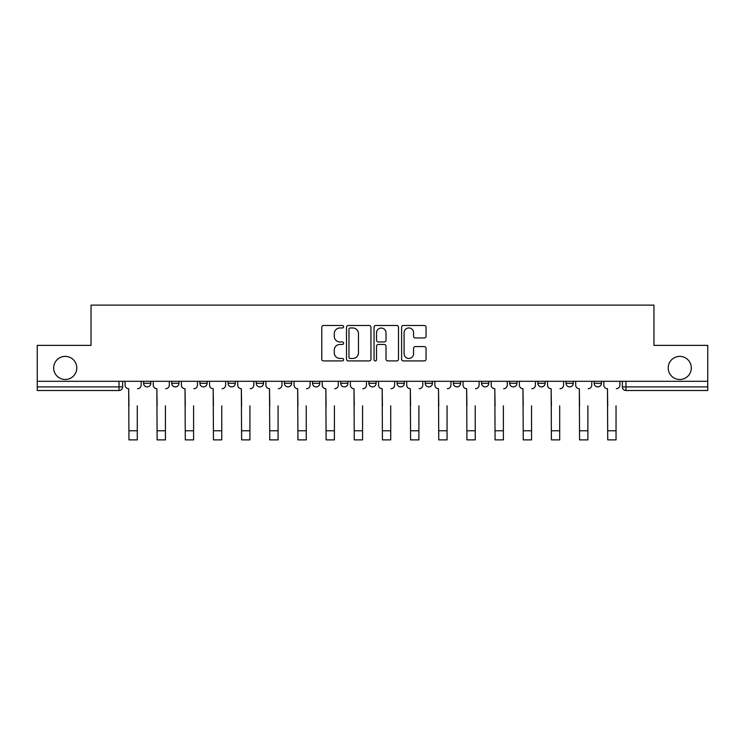 <?xml version="1.0" encoding="UTF-8"?>
<svg xmlns="http://www.w3.org/2000/svg" width="745" height="745" viewBox="0 0 745 745"><rect width="100%" height="100%" fill="white"/><g stroke="black" fill="none" stroke-linecap="round" stroke-linejoin="round"><path stroke-width="1.12" d="M343.613 326.729A1.239 1.239 0 0 0 342.374 325.49L323.544 325.49A1.769 1.769 0 0 0 321.775 327.26L321.775 359.155A1.769 1.769 0 0 0 323.544 360.925L342.374 360.925A1.239 1.239 0 0 0 343.613 359.686A1.239 1.239 0 0 0 342.374 358.447L339.934 358.447A5.671 5.671 0 0 1 334.272 352.776L334.272 350.122A5.671 5.671 0 0 1 339.934 344.451L342.374 344.451A1.239 1.239 0 0 0 343.613 343.212A1.239 1.239 0 0 0 342.374 341.964L339.934 341.964A5.671 5.671 0 0 1 334.272 336.293L334.272 333.639A5.671 5.671 0 0 1 339.934 327.968L342.374 327.968A1.239 1.239 0 0 0 343.613 326.729M668.209 367.946A11.557 11.557 0 0 0 679.766 379.494A11.557 11.557 0 0 0 691.323 367.946A11.557 11.557 0 0 0 679.766 356.389A11.557 11.557 0 0 0 668.209 367.946M53.677 367.946A11.557 11.557 0 0 0 65.234 379.494A11.557 11.557 0 0 0 76.791 367.946A11.557 11.557 0 0 0 65.234 356.389A11.557 11.557 0 0 0 53.677 367.946M453.379 381.3L453.379 383.284L460.596 383.284A3.613 3.613 0 0 1 456.992 386.897A3.613 3.613 0 0 1 453.379 383.284L453.379 381.3M368.887 381.3L368.887 383.284L376.113 383.284A3.613 3.613 0 0 1 372.5 386.897A3.613 3.613 0 0 1 368.887 383.284L368.887 381.3M312.565 381.3L312.565 383.284L319.782 383.284A3.613 3.613 0 0 1 316.178 386.897A3.613 3.613 0 0 1 312.565 383.284L312.565 381.3M284.404 381.3L284.404 383.284L291.621 383.284A3.613 3.613 0 0 1 288.008 386.897A3.613 3.613 0 0 1 284.404 383.284L284.404 381.3M228.072 381.3L228.072 383.284L235.299 383.284A3.613 3.613 0 0 1 231.686 386.897A3.613 3.613 0 0 1 228.072 383.284L228.072 381.3M424.287 337.979A1.769 1.769 0 0 0 426.056 336.209L426.056 327.26A1.769 1.769 0 0 0 424.287 325.49L403.38 325.49A1.769 1.769 0 0 0 401.602 327.26L401.602 359.155A1.769 1.769 0 0 0 403.38 360.925L424.287 360.925A1.769 1.769 0 0 0 426.056 359.155L426.056 348.343A1.769 1.769 0 0 0 424.287 346.574L415.338 346.574A1.769 1.769 0 0 0 413.568 348.343L413.568 353.707A4.74 4.74 0 0 1 408.828 358.447A4.74 4.74 0 0 1 404.088 353.707L404.088 332.708A4.74 4.74 0 0 1 408.828 327.968A4.74 4.74 0 0 1 413.568 332.708L413.568 336.209A1.769 1.769 0 0 0 415.338 337.979L424.287 337.979M37.25 381.3L37.25 345.373L91.048 345.373L91.048 305.115L653.952 305.115L653.952 345.373L707.75 345.373L707.75 381.3L37.25 381.3L37.25 386.897L122.646 386.897L122.646 381.3L122.646 386.897A3.613 3.613 0 0 1 119.032 390.51L37.25 390.51L37.25 386.897M370.945 327.26A1.769 1.769 0 0 0 369.175 325.49L348.269 325.49A1.769 1.769 0 0 0 346.5 327.26L346.5 359.155A1.769 1.769 0 0 0 348.269 360.925L369.175 360.925A1.769 1.769 0 0 0 370.945 359.155L370.945 327.26M375.825 325.49L396.731 325.49A1.769 1.769 0 0 1 398.501 327.26L398.501 359.155A1.769 1.769 0 0 1 396.731 360.925L387.782 360.925A1.769 1.769 0 0 1 386.012 359.155L386.012 346.22A1.769 1.769 0 0 0 384.243 344.451L378.302 344.451A1.769 1.769 0 0 0 376.532 346.22L376.532 359.686A1.239 1.239 0 0 1 375.294 360.925A1.239 1.239 0 0 1 374.055 359.686L374.055 327.26A1.769 1.769 0 0 1 375.825 325.49M622.354 381.3L622.354 386.897L707.75 386.897L707.75 390.51L625.968 390.51A3.613 3.613 0 0 1 622.354 386.897M707.75 381.3L707.75 386.897M601.42 381.3L601.42 383.284A3.613 3.613 0 0 1 597.807 386.897A3.613 3.613 0 0 1 594.193 383.284L601.42 383.284M594.193 381.3L594.193 383.284M573.25 381.3L573.25 383.284A3.613 3.613 0 0 1 569.646 386.897A3.613 3.613 0 0 1 566.032 383.284L573.25 383.284M566.032 381.3L566.032 383.284M545.089 381.3L545.089 383.284A3.613 3.613 0 0 1 541.475 386.897A3.613 3.613 0 0 1 537.871 383.284L545.089 383.284M537.871 381.3L537.871 383.284M516.928 381.3L516.928 383.284A3.613 3.613 0 0 1 513.314 386.897A3.613 3.613 0 0 1 509.701 383.284A3.613 3.613 0 0 0 513.314 386.897M509.701 381.3L509.701 383.284L516.928 383.284M488.767 381.3L488.767 383.284A3.613 3.613 0 0 1 485.153 386.897A3.613 3.613 0 0 1 481.54 383.284A3.613 3.613 0 0 0 485.153 386.897M481.54 381.3L481.54 383.284L488.767 383.284M460.596 381.3L460.596 383.284A3.613 3.613 0 0 1 456.992 386.897M432.435 381.3L432.435 383.284A3.613 3.613 0 0 1 428.822 386.897A3.613 3.613 0 0 1 425.218 383.284L432.435 383.284M425.218 381.3L425.218 383.284M404.274 381.3L404.274 383.284A3.613 3.613 0 0 1 400.661 386.897A3.613 3.613 0 0 1 397.057 383.284L404.274 383.284L404.274 381.3M397.057 381.3L397.057 383.284M376.113 381.3L376.113 383.284M347.943 381.3L347.943 383.284A3.613 3.613 0 0 1 344.339 386.897A3.613 3.613 0 0 1 340.726 383.284L347.943 383.284L347.943 381.3M340.726 381.3L340.726 383.284M319.782 381.3L319.782 383.284L319.782 381.3M291.621 383.284L291.621 381.3L291.621 383.284A3.613 3.613 0 0 1 288.008 386.897M263.46 381.3L263.46 383.284A3.613 3.613 0 0 1 259.847 386.897A3.613 3.613 0 0 1 256.233 383.284A3.613 3.613 0 0 0 259.847 386.897A3.613 3.613 0 0 0 263.46 383.284L263.46 381.3M256.233 381.3L256.233 383.284L263.46 383.284M235.299 381.3L235.299 383.284M207.129 381.3L207.129 383.284A3.613 3.613 0 0 1 203.525 386.897A3.613 3.613 0 0 1 199.911 383.284A3.613 3.613 0 0 0 203.525 386.897A3.613 3.613 0 0 0 207.129 383.284L199.911 383.284L199.911 381.3M171.75 381.3L171.75 383.284L178.968 383.284L178.968 381.3L178.968 383.284A3.613 3.613 0 0 1 175.354 386.897A3.613 3.613 0 0 1 171.75 383.284A3.613 3.613 0 0 0 175.354 386.897M143.58 381.3L143.58 383.284L150.807 383.284L150.807 381.3L150.807 383.284A3.613 3.613 0 0 1 147.193 386.897A3.613 3.613 0 0 1 143.58 383.284A3.613 3.613 0 0 0 147.193 386.897M119.032 381.3L119.032 390.51A3.613 3.613 0 0 0 122.646 386.897M350.215 327.968A1.239 1.239 0 0 0 348.977 329.206L348.977 357.209A1.239 1.239 0 0 0 350.215 358.447L352.785 358.447A5.671 5.671 0 0 0 358.457 352.776L358.457 333.639A5.671 5.671 0 0 0 352.785 327.968L350.215 327.968M386.012 332.801A4.74 4.74 0 0 0 381.272 328.061A4.74 4.74 0 0 0 376.532 332.801L376.532 340.195A1.769 1.769 0 0 0 378.302 341.964L384.243 341.964A1.769 1.769 0 0 0 386.012 340.195L386.012 332.801M125.076 385.091L125.076 381.3L125.076 385.091A3.613 3.613 0 0 0 128.689 388.704L128.959 405.857M128.689 388.704L128.959 439.885L137.266 439.885L137.266 405.857M141.15 385.091L141.15 381.3L141.15 385.091A3.613 3.613 0 0 1 137.536 388.704M137.266 439.885L128.959 439.885M153.246 385.091L153.246 381.3L153.246 385.091A3.613 3.613 0 0 0 156.85 388.704L157.12 405.857M156.85 388.704L157.12 439.885L165.427 439.885L165.427 405.857M169.311 385.091L169.311 381.3L169.311 385.091A3.613 3.613 0 0 1 165.697 388.704M181.408 385.091L181.408 381.3L181.408 385.091A3.613 3.613 0 0 0 185.021 388.704L185.291 405.857M185.021 388.704L185.291 439.885L193.588 439.885L193.588 405.857M197.472 385.091L197.472 381.3L197.472 385.091A3.613 3.613 0 0 1 193.858 388.704M165.427 439.885L157.12 439.885M193.588 439.885L185.291 439.885M209.569 385.091L209.569 381.3L209.569 385.091A3.613 3.613 0 0 0 213.182 388.704L213.452 405.857M213.182 388.704L213.452 439.885L221.759 439.885L221.759 405.857M225.633 385.091L225.633 381.3L225.633 385.091A3.613 3.613 0 0 1 222.029 388.704M237.73 385.091L237.73 381.3L237.73 385.091A3.613 3.613 0 0 0 241.343 388.704L241.613 405.857M241.343 388.704L241.613 439.885L249.92 439.885L249.92 405.857M253.803 385.091L253.803 381.3L253.803 385.091A3.613 3.613 0 0 1 250.19 388.704M265.9 385.091L265.9 381.3L265.9 385.091A3.613 3.613 0 0 0 269.504 388.704L269.774 405.857M269.504 388.704L269.774 439.885L278.081 439.885L278.081 405.857M281.964 385.091L281.964 381.3L281.964 385.091A3.613 3.613 0 0 1 278.351 388.704M221.759 439.885L213.452 439.885M249.92 439.885L241.613 439.885M278.081 439.885L269.774 439.885M294.061 385.091L294.061 381.3L294.061 385.091A3.613 3.613 0 0 0 297.665 388.704L297.944 405.857M297.665 388.704L297.944 439.885L306.242 439.885L306.242 405.857M310.125 385.091L310.125 381.3L310.125 385.091A3.613 3.613 0 0 1 306.512 388.704M306.242 439.885L297.944 439.885M322.222 385.091L322.222 381.3L322.222 385.091A3.613 3.613 0 0 0 325.835 388.704L326.105 405.857M325.835 388.704L326.105 439.885L334.412 439.885L334.412 405.857M338.286 385.091L338.286 381.3L338.286 385.091A3.613 3.613 0 0 1 334.682 388.704M334.412 439.885L326.105 439.885M350.383 385.091L350.383 381.3L350.383 385.091A3.613 3.613 0 0 0 353.996 388.704L354.266 405.857M353.996 388.704L354.266 439.885L362.573 439.885L362.573 405.857M366.456 385.091L366.456 381.3L366.456 385.091A3.613 3.613 0 0 1 362.843 388.704M362.573 439.885L354.266 439.885M378.544 385.091L378.544 381.3L378.544 385.091A3.613 3.613 0 0 0 382.157 388.704L382.427 405.857M382.157 388.704L382.427 439.885L390.734 439.885L390.734 405.857M394.617 385.091L394.617 381.3L394.617 385.091A3.613 3.613 0 0 1 391.004 388.704M390.734 439.885L382.427 439.885M406.714 385.091L406.714 381.3L406.714 385.091A3.613 3.613 0 0 0 410.318 388.704L410.588 405.857M410.318 388.704L410.588 439.885L418.895 439.885L418.895 405.857M422.778 385.091L422.778 381.3L422.778 385.091A3.613 3.613 0 0 1 419.165 388.704M418.895 439.885L410.588 439.885M434.875 385.091L434.875 381.3L434.875 385.091A3.613 3.613 0 0 0 438.488 388.704L438.758 405.857M438.488 388.704L438.758 439.885L447.056 439.885L447.056 405.857M450.939 385.091L450.939 381.3L450.939 385.091A3.613 3.613 0 0 1 447.335 388.704M447.056 439.885L438.758 439.885M463.036 385.091L463.036 381.3L463.036 385.091A3.613 3.613 0 0 0 466.649 388.704L466.919 405.857M466.649 388.704L466.919 439.885L475.226 439.885L475.226 405.857M479.1 385.091L479.1 381.3L479.1 385.091A3.613 3.613 0 0 1 475.496 388.704M475.226 439.885L466.919 439.885M491.197 385.091L491.197 381.3L491.197 385.091A3.613 3.613 0 0 0 494.81 388.704L495.08 405.857M494.81 388.704L495.08 439.885L503.387 439.885L503.387 405.857M507.271 385.091L507.271 381.3L507.271 385.091A3.613 3.613 0 0 1 503.657 388.704M503.387 439.885L495.08 439.885M519.367 385.091L519.367 381.3L519.367 385.091A3.613 3.613 0 0 0 522.971 388.704L523.241 405.857M522.971 388.704L523.241 439.885L531.548 439.885L531.548 405.857M535.432 385.091L535.432 381.3L535.432 385.091A3.613 3.613 0 0 1 531.818 388.704M531.548 439.885L523.241 439.885M547.528 385.091L547.528 381.3L547.528 385.091A3.613 3.613 0 0 0 551.142 388.704L551.412 405.857M551.142 388.704L551.412 439.885L559.709 439.885L559.709 405.857M563.593 385.091L563.593 381.3L563.593 385.091A3.613 3.613 0 0 1 559.979 388.704M559.709 439.885L551.412 439.885M575.689 385.091L575.689 381.3L575.689 385.091A3.613 3.613 0 0 0 579.303 388.704L579.573 405.857M579.303 388.704L579.573 439.885L587.88 439.885L587.88 405.857M591.754 385.091L591.754 381.3L591.754 385.091A3.613 3.613 0 0 1 588.15 388.704M587.88 439.885L579.573 439.885M603.85 385.091L603.85 381.3L603.85 385.091A3.613 3.613 0 0 0 607.464 388.704L607.734 405.857M607.464 388.704L607.734 439.885L616.04 439.885L616.04 405.857M619.924 385.091L619.924 381.3L619.924 385.091A3.613 3.613 0 0 1 616.311 388.704M616.04 439.885L607.734 439.885M625.968 381.3L625.968 390.51M137.266 430.768L128.959 430.768M165.427 430.768L157.12 430.768M193.588 430.768L185.291 430.768M221.759 430.768L213.452 430.768M249.92 430.768L241.613 430.768M278.081 430.768L269.774 430.768M306.242 430.768L297.944 430.768M334.412 430.768L326.105 430.768M362.573 430.768L354.266 430.768M390.734 430.768L382.427 430.768M418.895 430.768L410.588 430.768M447.056 430.768L438.758 430.768M475.226 430.768L466.919 430.768M503.387 430.768L495.08 430.768M531.548 430.768L523.241 430.768M559.709 430.768L551.412 430.768M587.88 430.768L579.573 430.768M616.04 430.768L607.734 430.768"/></g></svg>
